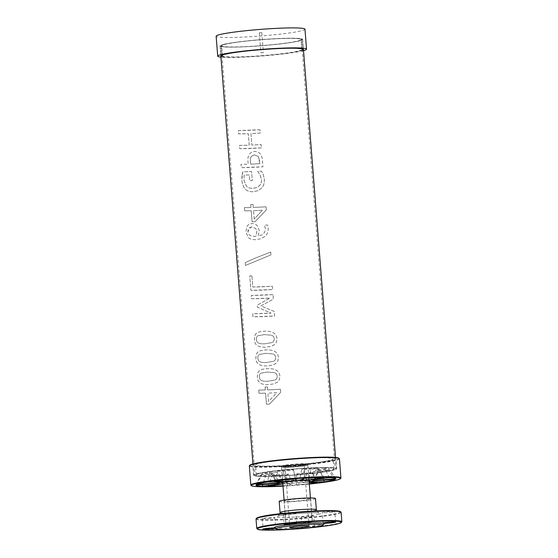 <?xml version="1.0" encoding="UTF-8"?>
<svg xmlns="http://www.w3.org/2000/svg" width="558" height="558" viewBox="0 0 558 558"><rect width="100%" height="100%" fill="white"/><g stroke="black" fill="none" stroke-linecap="round" stroke-linejoin="round"><path stroke-width="0.42" stroke-dasharray="2.79 2.09" d="M277.507 482.014L271.948 473.282L262.065 473.895L256.778 484.358M282.969 481.986L277.04 472.18A24.127 1.793 -4.5 0 0 273.964 472.752A24.127 1.793 175.5 0 0 271.948 473.282M277.04 472.18L269.835 472.214A34.261 2.539 -4.5 0 0 265.078 473.086A34.261 2.539 175.5 0 0 262.065 473.895M280.646 483.856L274.187 474.467L265.685 475.542L262.783 484.539M255.871 485.083L261.011 474.739A34.261 2.539 175.5 0 0 265.685 475.542M261.011 474.739L271.125 473.944A24.127 1.793 175.5 0 0 274.187 474.467M271.125 473.944L277.745 483.361M292.078 483.556L288.688 474.181L286.554 475.081L287.461 485.509L292.078 483.556A18.226 1.353 -4.5 0 1 283.164 483.891L282.829 483.946M267.819 486.255L272.178 475.632A34.261 2.539 175.5 0 0 286.554 475.081M272.178 475.632L279.272 474.537A24.127 1.793 175.5 0 0 288.688 474.181M279.272 474.537L283.164 483.891M282.969 485.767A40.162 2.978 175.5 0 0 287.461 485.509M309.202 482.426L305.756 482.3L306.963 472.584L312.445 472.786L317.607 482.74M296.786 474.363L296.221 484.895L296.786 474.363A34.261 2.539 175.5 0 0 312.445 472.786M296.71 473.609A24.127 1.793 175.5 0 0 306.963 472.584M305.756 482.3A18.226 1.353 -4.5 0 1 296.054 483.27M296.221 484.895A40.162 2.978 175.5 0 0 309.299 483.695M323.807 480.194L320.425 471.677L313.219 471.712A24.127 1.793 175.5 0 0 316.295 471.14A24.127 1.793 -4.5 0 0 318.304 470.61L313.673 480.822M313.219 471.712L309.153 481.868M320.425 471.677A34.261 2.539 175.5 0 0 325.181 470.806A34.261 2.539 -4.5 0 0 328.188 469.996L318.304 470.61M304.835 465.567A11.606 0.858 175.5 0 0 306.23 465.044A11.606 0.858 175.5 0 0 294.589 465.1A11.606 0.858 175.5 0 0 283.087 466.865A11.606 0.858 175.5 0 0 291.855 467.011A11.606 0.858 175.5 0 0 304.835 465.567M304.773 464.716A11.606 0.858 -4.5 0 1 291.785 466.16A11.606 0.858 -4.5 0 1 283.018 466.014A11.606 0.858 -4.5 0 1 294.519 464.242A11.606 0.858 -4.5 0 1 306.161 464.193A11.606 0.858 -4.5 0 1 304.773 464.716M307.507 480.487A13.301 0.983 -4.5 0 1 292.615 482.14A13.301 0.983 -4.5 0 1 282.571 481.973A13.301 0.983 -4.5 0 1 282.606 481.896A13.301 0.983 -4.5 0 1 295.761 479.943A13.301 0.983 -4.5 0 1 309.055 479.817A13.301 0.983 -4.5 0 1 309.097 479.887A13.301 0.983 -4.5 0 1 307.507 480.487M306.196 465.518A13.155 0.976 175.5 0 0 307.772 464.926A13.155 0.976 175.5 0 0 294.582 464.981A13.155 0.976 175.5 0 0 281.546 466.983A13.155 0.976 175.5 0 0 291.478 467.151A13.155 0.976 175.5 0 0 306.196 465.518M309.111 481.296A14.306 1.06 -4.5 0 1 308.462 481.449A14.306 1.06 -4.5 0 1 295.245 483.047A14.306 1.06 -4.5 0 1 282.78 483.374M309.327 484.058A44.786 3.32 -4.5 0 1 282.997 486.13M306.098 464.668A13.12 0.97 -4.5 0 1 305.024 464.877A13.12 0.97 -4.5 0 1 284.252 466.509A13.12 0.97 -4.5 0 1 285.229 465.156A13.12 0.97 -4.5 0 1 302.338 463.712A13.12 0.97 -4.5 0 1 306.098 464.668M328.481 460.664A38.92 2.888 -4.5 0 1 325.293 461.285A38.92 2.888 -4.5 0 1 263.669 466.139A38.92 2.888 -4.5 0 1 255.543 465.016A38.92 2.888 -4.5 0 1 294.115 459.088A38.92 2.888 -4.5 0 1 333.14 458.906A38.92 2.888 -4.5 0 1 328.481 460.664M329.269 470.652A38.92 2.888 -4.5 0 1 285.724 475.493A38.92 2.888 -4.5 0 1 256.331 474.998A38.92 2.888 -4.5 0 1 294.903 469.069A38.92 2.888 -4.5 0 1 333.928 468.894A38.92 2.888 -4.5 0 1 329.269 470.652M331.682 470.554A41.669 3.09 -4.5 0 1 285.061 475.744A41.669 3.09 -4.5 0 1 253.583 475.214A41.669 3.09 -4.5 0 1 294.889 468.866A41.669 3.09 -4.5 0 1 336.669 468.678A41.669 3.09 -4.5 0 1 331.682 470.554M330.894 460.573A41.669 3.09 -4.5 0 1 284.28 465.756A41.669 3.09 -4.5 0 1 252.802 465.233A41.669 3.09 -4.5 0 1 294.101 458.878A41.669 3.09 -4.5 0 1 335.888 458.69A41.669 3.09 -4.5 0 1 330.894 460.573M338.846 458.209A44.786 3.32 -4.5 0 1 333.621 460.469A44.786 3.32 -4.5 0 1 281.923 466.132A44.786 3.32 -4.5 0 1 249.803 465.219M339.424 458.815A45.184 3.348 -4.5 0 1 334.012 460.859A45.184 3.348 -4.5 0 1 283.457 466.474A45.184 3.348 -4.5 0 1 249.328 465.909M269.835 472.214L267.387 482.063M295.433 478.98L293.473 469.529L295.607 478.966M274.222 481.115L277.814 471.105A34.261 2.539 -4.5 0 1 293.473 469.529M277.814 471.105L283.29 471.308A24.127 1.793 -4.5 0 1 293.55 470.275M283.29 471.308L285.605 479.845M309.083 478.073L310.987 469.355L318.081 468.26L324.01 477.599M304.368 478.345L303.698 468.804A34.261 2.539 -4.5 0 1 318.081 468.26M303.698 468.804L301.564 469.71A24.127 1.793 -4.5 0 1 310.987 469.355M301.564 469.71L299.751 480.305M314.524 479.573L319.134 469.948L329.241 469.152L335.958 478.771M329.569 477.676L324.568 468.35A34.261 2.539 -4.5 0 1 329.241 469.145A34.261 2.539 -4.5 0 1 329.241 469.152L335.909 478.652M324.568 468.35L316.072 469.424A24.127 1.793 -4.5 0 1 319.134 469.948M316.072 469.424L311.183 479.999M335.051 479.496L328.188 469.996M250.981 485.314A45.184 3.348 175.5 0 0 286.603 485.544A45.184 3.348 175.5 0 0 335.518 480.026A45.184 3.348 175.5 0 0 340.826 478.241M260.007 129.77L238.336 130.593L238.601 133.906L248.303 133.697L249.21 145.185L239.501 145.394L239.766 148.714L261.43 147.891L261.172 144.571L251.853 145.08L250.947 133.592L260.265 133.083L260.007 129.77A41.418 3.069 -4.5 0 1 238.322 130.593L238.587 133.906A41.418 3.069 175.5 0 0 248.296 133.697L249.203 145.185A41.418 3.069 -4.5 0 1 239.487 145.394L239.752 148.714A41.418 3.069 175.5 0 0 261.423 147.891L261.165 144.578A41.418 3.069 -4.5 0 1 251.846 145.08L250.94 133.592A41.418 3.069 175.5 0 0 260.258 133.09L260 129.77M254.19 219.057L253.52 210.666A41.418 3.069 175.5 0 0 262.476 210.254L254.19 219.057L253.52 210.666M253.527 210.659A41.404 3.069 175.5 0 0 262.483 210.247L254.183 219.057M253.046 204.472L250.758 204.549L250.988 207.52L244.397 207.625L244.655 210.84L251.246 210.736L252.111 221.756L255.125 221.659L266.305 209.878L266.068 206.802L253.276 207.443L253.032 204.472A41.418 3.069 -4.5 0 1 250.744 204.549L250.981 207.52A41.418 3.069 -4.5 0 1 244.383 207.625L244.641 210.84A41.418 3.069 175.5 0 0 251.233 210.736L252.097 221.756A41.418 3.069 175.5 0 0 255.111 221.659L266.305 209.878L266.061 206.809A41.418 3.069 -4.5 0 1 253.269 207.45L253.032 204.472M256.387 339.397C256.227 337.597 256.799 336.355 258.089 335.693L264.353 334.619L271.439 335.205C273.134 335.742 274.062 336.913 274.222 338.72C274.362 340.547 273.615 341.831 271.983 342.591L265.05 343.784C262.148 343.951 260.035 343.728 258.717 343.114C257.322 342.535 256.541 341.294 256.387 339.397L256.373 339.404C256.213 337.597 256.785 336.362 258.075 335.693L264.339 334.619L271.432 335.205C273.127 335.742 274.055 336.913 274.215 338.727C274.355 340.547 273.608 341.838 271.976 342.591L265.043 343.784C262.134 343.958 260.021 343.735 258.71 343.114C257.308 342.535 256.527 341.301 256.373 339.404M276.935 338.553C276.356 333.21 272.067 330.768 264.08 331.222L259.351 331.822L256.192 333.37L254.678 335.853L254.406 339.41C254.462 344.879 258.096 347.474 265.322 347.181L270.651 346.448L274.341 344.795L276.433 342.187L276.935 338.553C276.349 333.217 272.06 330.768 264.074 331.222L259.337 331.822L256.352 333.224L254.734 335.63L254.392 339.41C254.441 344.879 258.082 347.474 265.308 347.181L270.414 346.511L274.445 344.711L276.433 342.187L276.935 338.56M259.331 376.852C259.177 375.053 259.742 373.811 261.039 373.149L267.296 372.074L274.39 372.66C276.084 373.197 277.012 374.369 277.173 376.176C277.305 378.003 276.559 379.287 274.934 380.047L268 381.24C265.092 381.407 262.985 381.184 261.667 380.57C260.272 379.991 259.491 378.749 259.331 376.852C259.163 375.053 259.728 373.818 261.025 373.149L267.289 372.074L274.383 372.66C276.077 373.197 277.005 374.369 277.166 376.183C277.305 378.003 276.559 379.294 274.927 380.047L267.993 381.24C265.085 381.414 262.971 381.191 261.653 380.57C260.258 379.991 259.477 378.756 259.317 376.859L259.317 376.859M279.886 376.008C279.3 370.665 275.017 368.224 267.031 368.678L262.295 369.277L259.219 370.756L257.698 373.079L257.357 376.866C257.405 382.335 261.046 384.929 268.265 384.636L273.601 383.904L277.326 382.223L279.384 379.642L279.886 376.008C279.3 370.672 275.01 368.224 267.024 368.678L262.288 369.277L259.303 370.679L257.684 373.086L257.343 376.866C257.391 382.335 261.032 384.929 268.259 384.636L273.594 383.904L277.396 382.167L279.377 379.642L279.879 376.015M268.551 401.502L267.882 393.111A41.404 3.069 175.5 0 0 276.838 392.692L268.551 401.502L267.882 393.111A41.418 3.069 175.5 0 0 276.838 392.699L268.538 401.502M267.401 386.917L265.113 386.994L265.35 389.965L258.759 390.07L259.01 393.285L265.601 393.181L266.473 404.201L269.479 404.104L280.667 392.323L280.423 389.247L267.638 389.889L267.394 386.924A41.418 3.069 -4.5 0 1 265.106 386.994L265.336 389.965A41.418 3.069 -4.5 0 1 258.745 390.07L258.996 393.285A41.418 3.069 175.5 0 0 265.594 393.181L266.459 404.201A41.418 3.069 175.5 0 0 269.472 404.104L280.66 392.323L280.423 389.254A41.418 3.069 -4.5 0 1 267.624 389.896L267.394 386.924M257.859 358.124C257.698 356.325 258.27 355.083 259.561 354.421L265.824 353.347L272.918 353.932C274.606 354.469 275.533 355.641 275.694 357.448C275.833 359.275 275.087 360.559 273.455 361.319L266.529 362.512C263.62 362.679 261.507 362.456 260.195 361.842C258.793 361.263 258.019 360.022 257.859 358.124L257.845 358.131C257.684 356.325 258.256 355.09 259.547 354.421L265.817 353.347L272.911 353.932C274.606 354.469 275.533 355.641 275.694 357.455C275.826 359.275 275.08 360.566 273.448 361.319L266.515 362.512C263.613 362.686 261.5 362.463 260.181 361.842C258.779 361.263 258.005 360.029 257.845 358.131M278.407 357.28C277.828 351.938 273.546 349.496 265.559 349.95L260.823 350.55L257.747 352.028L256.227 354.351L255.878 358.138C255.934 363.607 259.575 366.201 266.794 365.909L272.123 365.176L275.812 363.523L277.905 360.914L278.407 357.28C277.821 351.945 273.539 349.496 265.545 349.95L260.809 350.55L257.831 351.952L256.213 354.358L255.864 358.138C255.92 363.607 259.561 366.201 266.787 365.909L271.886 365.239L275.847 363.495L277.905 360.914L278.407 357.287M272.974 294.596L251.309 295.419L251.567 298.739L269.87 298.118L257.28 305.177L257.44 307.2L271.049 313.108L252.753 313.722L252.99 316.818L274.662 315.995L274.306 311.469L260.851 305.889L273.336 299.207L272.974 294.596A41.418 3.069 -4.5 0 1 251.295 295.419L251.553 298.739A41.418 3.069 175.5 0 0 269.863 298.118L257.266 305.184L257.426 307.2L271.042 313.108A41.418 3.069 -4.5 0 1 252.732 313.722L252.976 316.818A41.418 3.069 175.5 0 0 274.655 315.995L274.299 311.469L260.837 305.889L273.336 299.214L272.974 294.603M251.909 275.889L249.775 275.903L250.912 290.362L272.576 289.539L272.318 286.226L252.788 287.035L251.909 275.889A41.418 3.069 -4.5 0 1 249.761 275.903L250.898 290.362A41.418 3.069 175.5 0 0 272.576 289.546L272.311 286.226A41.418 3.069 -4.5 0 1 252.774 287.035L251.902 275.889M270.951 254.887L270.728 252.014L254.357 258.487L245.213 262.644L245.429 265.475L270.951 254.887L270.721 252.014L254.748 258.319L245.192 262.644L245.415 265.475L270.951 254.887M256.003 236.208L254.643 236.32C251.811 236.32 249.991 235.769 249.175 234.667L247.871 231.563L250.912 227.071L252 226.966L255.843 228.55L256.861 231.716L256.003 236.208L254.629 236.32C251.798 236.32 249.977 235.769 249.161 234.667L247.857 231.563L248.129 229.24L249.454 227.594L251.993 226.973L255.829 228.55L256.854 231.716L255.989 236.208M257.587 226.088C256.164 224.323 254.253 223.486 251.853 223.57L249.056 224.267L247.145 226.004L245.918 231.591L247.961 237.087C249.314 238.873 251.839 239.731 255.55 239.675L260.963 238.726L264.917 236.501C267.31 234.506 268.391 231.605 268.182 227.81L267.617 225L264.478 225.188L265.413 228.947L264.604 232.4L262.183 234.82L258.138 236.125L259.31 230.859L257.587 226.088C256.157 224.323 254.239 223.486 251.839 223.57L249.182 224.197L247.131 226.004L245.904 231.591L247.947 237.087C249.3 238.873 251.832 239.738 255.543 239.675L260.893 238.747L264.911 236.501C267.303 234.506 268.391 231.605 268.175 227.81L267.617 225A41.418 3.069 -4.5 0 1 264.478 225.188L265.406 228.947L264.597 232.407L262.288 234.758L258.124 236.132L259.303 230.859L257.573 226.088M242.039 175.491L241.893 180.101C242.151 183.687 243.155 186.56 244.913 188.702C246.692 190.829 249.426 191.847 253.123 191.757L257.894 190.724L261.674 188.053C263.683 185.8 264.569 182.864 264.339 179.23L263.292 174.64L261.59 171.187L257.74 171.411L260.021 174.738L261.556 179.788L261.311 182.599L260.091 184.998L258.34 186.644L256.129 187.739L252.941 188.29C250.033 188.374 247.871 187.676 246.448 186.191L243.958 180.213L244.16 175.066L249.328 174.954L249.782 180.736L252.307 180.646L251.588 171.585L242.765 171.801L241.879 180.101C242.137 183.694 243.142 186.56 244.899 188.702C246.678 190.836 249.412 191.854 253.116 191.757L257.859 190.738L261.667 188.053C263.676 185.807 264.562 182.864 264.332 179.23L263.292 174.64L261.583 171.194A41.418 3.069 -4.5 0 1 257.733 171.411L260.014 174.738L261.549 179.788L261.304 182.599L260.314 184.691L258.333 186.644L255.655 187.886L252.934 188.297C250.026 188.381 247.857 187.676 246.434 186.191L243.944 180.213L244.146 175.066A41.418 3.069 175.5 0 0 249.321 174.954L249.775 180.736A41.418 3.069 175.5 0 0 252.293 180.653L251.581 171.592A41.418 3.069 -4.5 0 1 242.751 171.801L242.026 175.491M251.358 156.484L253.485 155.075L254.629 154.915L258.368 156.526L259.637 160.92L259.847 163.675A41.404 3.069 -4.5 0 1 250.626 164.122L250.451 161.855C250.186 159.274 250.486 157.482 251.358 156.484L252.774 155.319L254.622 154.915L258.368 156.526L259.847 163.675A41.418 3.069 -4.5 0 1 250.619 164.122L250.437 161.855C250.172 159.274 250.479 157.489 251.351 156.484L251.351 156.484M260.384 154.113C259.017 152.271 257.036 151.385 254.448 151.455L251.749 152.118L249.607 153.855C248.247 155.473 247.703 157.984 247.968 161.388L248.191 164.198L240.993 164.324L241.251 167.644L262.923 166.821L262.427 160.551C262.232 157.684 261.556 155.536 260.384 154.113C259.01 152.271 257.029 151.385 254.441 151.455L251.672 152.153L249.6 153.855C248.24 155.48 247.696 157.991 247.961 161.395L248.184 164.205A41.418 3.069 -4.5 0 1 240.979 164.324L241.237 167.644A41.418 3.069 175.5 0 0 262.916 166.821L262.42 160.551C262.225 157.684 261.549 155.542 260.384 154.113L260.384 154.113M225.014 44.061A41.418 3.069 175.5 0 0 220.054 45.93A41.418 3.069 175.5 0 0 261.583 45.749A41.418 3.069 175.5 0 0 302.638 39.437A41.418 3.069 175.5 0 0 271.348 38.914A41.418 3.069 175.5 0 0 225.014 44.061M258.8 473.324A41.418 3.069 175.5 0 0 253.834 475.193A41.418 3.069 175.5 0 0 295.37 475.004A41.418 3.069 175.5 0 0 336.418 468.692A41.418 3.069 175.5 0 0 305.135 468.169A41.418 3.069 175.5 0 0 258.8 473.324M226.074 44.026A40.218 2.985 175.5 0 0 221.254 45.84A40.218 2.985 175.5 0 0 261.576 45.658A40.218 2.985 175.5 0 0 301.439 39.527A40.218 2.985 175.5 0 0 271.062 39.018A40.218 2.985 175.5 0 0 226.074 44.026M259.854 473.282A40.218 2.985 175.5 0 0 255.034 475.102A40.218 2.985 175.5 0 0 295.363 474.921A40.218 2.985 175.5 0 0 335.219 468.79A40.218 2.985 175.5 0 0 304.842 468.281A40.218 2.985 175.5 0 0 259.854 473.282M261.66 32.657L259.31 32.796L261.66 32.657M263.23 52.626L260.879 52.766L263.23 52.626M297.051 51.343A39.813 2.95 -4.5 0 1 252.516 56.295A39.813 2.95 -4.5 0 1 222.44 55.793A39.813 2.95 -4.5 0 1 261.897 49.725A39.813 2.95 -4.5 0 1 301.822 49.543A39.813 2.95 -4.5 0 1 297.051 51.343M296.27 41.362A39.813 2.95 -4.5 0 1 251.728 46.307A39.813 2.95 -4.5 0 1 221.652 45.805A39.813 2.95 -4.5 0 1 261.116 39.744A39.813 2.95 -4.5 0 1 301.034 39.562A39.813 2.95 -4.5 0 1 296.27 41.362M297.149 41.327A40.818 3.027 -4.5 0 1 251.4 46.405A40.818 3.027 -4.5 0 1 220.654 45.875A40.818 3.027 -4.5 0 1 261.109 39.667A40.818 3.027 -4.5 0 1 302.038 39.465A40.818 3.027 -4.5 0 1 297.149 41.327M302.283 50.248A41.418 3.069 -4.5 0 1 298.46 51.287A41.418 3.069 -4.5 0 1 257.029 56.121A41.418 3.069 -4.5 0 1 222.098 56.553M303.517 50.632A44.556 3.306 -4.5 0 1 301.208 51.183A44.556 3.306 -4.5 0 1 259.637 56.17A44.556 3.306 -4.5 0 1 220.933 57.132M304.975 29.204A44.556 3.306 -4.5 0 1 299.639 31.22A44.556 3.306 -4.5 0 1 249.796 36.758A44.556 3.306 -4.5 0 1 216.141 36.2M309.006 499.515A13.301 0.983 -4.5 0 1 294.115 501.168A13.301 0.983 -4.5 0 1 284.071 501A13.301 0.983 -4.5 0 1 297.261 498.971A13.301 0.983 -4.5 0 1 310.597 498.915A13.301 0.983 -4.5 0 1 309.006 499.515M310.785 522.197A13.301 0.983 -4.5 0 1 295.9 523.85A13.301 0.983 -4.5 0 1 285.856 523.683A13.301 0.983 -4.5 0 1 299.046 521.653A13.301 0.983 -4.5 0 1 312.382 521.591A13.301 0.983 -4.5 0 1 310.785 522.197M290.69 522.958A9.612 0.711 175.5 0 0 289.539 523.39A9.612 0.711 175.5 0 0 299.172 523.348A9.612 0.711 175.5 0 0 308.7 521.883A9.612 0.711 175.5 0 0 301.439 521.765A9.612 0.711 175.5 0 0 290.69 522.958M270.344 518.473A6.277 0.467 -4.5 0 1 262.295 518.654A6.277 0.467 -4.5 0 1 268.517 517.698A6.277 0.467 -4.5 0 1 274.808 517.671A6.277 0.467 -4.5 0 1 270.344 518.473M287.788 513.304A6.277 0.467 175.5 0 0 283.325 514.106A6.277 0.467 175.5 0 0 291.374 513.918A6.277 0.467 175.5 0 0 295.838 513.123A6.277 0.467 175.5 0 0 287.788 513.304M330.294 512.446A6.277 0.467 175.5 0 0 334.758 511.644A6.277 0.467 175.5 0 0 328.467 511.672A6.277 0.467 175.5 0 0 322.245 512.628A6.277 0.467 175.5 0 0 322.51 512.739A6.277 0.467 175.5 0 0 330.294 512.446M309.265 516.994A6.277 0.467 175.5 0 0 313.736 516.192A6.277 0.467 175.5 0 0 307.437 516.227A6.277 0.467 175.5 0 0 301.222 517.182A6.277 0.467 175.5 0 0 309.265 516.994M279.188 501.384A18.198 1.353 175.5 0 0 292.936 501.614A18.198 1.353 175.5 0 0 313.296 499.354A18.198 1.353 175.5 0 0 315.479 498.531M275.157 528.342A6.277 0.467 175.5 0 0 275.631 528.126A6.277 0.467 175.5 0 0 275.373 528.014A25.103 1.862 175.5 0 0 306.509 526.829A6.277 0.467 175.5 0 0 302.045 527.631A6.277 0.467 175.5 0 0 310.088 527.45A6.277 0.467 175.5 0 0 314.559 526.647A6.277 0.467 175.5 0 0 306.509 526.829A25.103 1.862 175.5 0 0 324.317 523.774M274.403 527.708A25.103 1.862 175.5 0 0 275.373 528.014A6.277 0.467 175.5 0 0 274.703 527.952M306.23 465.414A13.204 0.976 -4.5 0 1 291.457 467.06A13.204 0.976 -4.5 0 1 281.483 466.893A13.204 0.976 -4.5 0 1 294.575 464.877A13.204 0.976 -4.5 0 1 307.814 464.821A13.204 0.976 -4.5 0 1 306.23 465.414M310.701 522.197A13.204 0.976 175.5 0 0 312.285 521.604A13.204 0.976 175.5 0 0 299.039 521.66A13.204 0.976 175.5 0 0 285.954 523.676A13.204 0.976 175.5 0 0 295.928 523.843A13.204 0.976 175.5 0 0 310.701 522.197M307.549 522.316A9.612 0.711 175.5 0 0 308.7 521.883A9.612 0.711 175.5 0 0 299.06 521.925A9.612 0.711 175.5 0 0 289.539 523.39A9.612 0.711 175.5 0 0 296.8 523.516A9.612 0.711 175.5 0 0 307.549 522.316M303.078 465.532A9.612 0.711 -4.5 0 1 292.329 466.732A9.612 0.711 -4.5 0 1 285.068 466.607A9.612 0.711 -4.5 0 1 294.596 465.142A9.612 0.711 -4.5 0 1 304.229 465.1A9.612 0.711 -4.5 0 1 303.078 465.532M316.358 509.726A18.198 1.353 -4.5 0 1 314.182 510.549A18.198 1.353 -4.5 0 1 293.815 512.816A18.198 1.353 -4.5 0 1 280.074 512.586M318.018 514.413A22.215 1.646 175.5 0 0 297.902 513.548A22.215 1.646 175.5 0 0 279.67 517.496A22.215 1.646 175.5 0 0 318.018 514.413M340.575 511.86A42.171 3.125 -4.5 0 1 298.774 518.27A42.171 3.125 -4.5 0 1 256.485 518.473M341.859 521.758A42.673 3.167 -4.5 0 1 299.555 528.259A42.673 3.167 -4.5 0 1 256.771 528.454M256.024 518.996A42.673 3.167 175.5 0 0 298.83 518.807A42.673 3.167 175.5 0 0 341.112 512.3M273.343 477.111L277.765 483.416M283.018 466.014L283.087 466.865M306.161 464.193L306.23 465.044M281.546 466.983L282.571 481.973M307.772 464.926L309.097 479.887M282.606 481.896L281.685 482.97M309.055 479.817L310.136 480.731M305.024 464.877L325.293 461.285M284.252 466.509L263.669 466.139M333.928 468.894L333.14 458.906M256.331 474.998L255.543 465.016M336.669 468.678L335.888 458.69M253.583 475.214L252.802 465.233M220.054 45.93L220.835 55.919L220.654 45.875M252.948 463.956L253.834 475.193M302.638 39.437L303.426 49.418L302.038 39.465M335.539 457.455L336.418 468.692M221.254 45.84L255.034 475.102M301.439 39.527L335.219 468.79M261.814 32.601L263.383 52.571M259.31 32.796L260.879 52.766M301.822 49.543L301.034 39.562M222.44 55.793L221.652 45.805M284.071 501L285.856 523.683M310.597 498.915L312.382 521.591M285.068 466.607L289.867 527.603M304.229 465.1L309.027 526.096M279.976 513.785L278.128 516.199C277.758 516.206 281.483 515.153 292.552 514.037C303.838 512.816 317.893 512.53 318.841 512.997L316.637 510.898M314.559 526.647L313.736 516.192M301.222 517.182L302.045 527.631M335.581 522.1L334.758 511.644M323.068 523.083L322.245 512.628M283.325 514.106L284.148 524.555M296.661 523.571L295.838 513.123M262.295 518.654L263.118 529.11M274.808 517.671L275.631 528.126M281.483 466.893L282.718 482.558M284.099 500.066L285.954 523.676M307.814 464.821L309.048 480.487M310.422 497.994L312.285 521.604"/><path stroke-width="0.84" d="M278.156 483.033A18.226 1.353 -4.5 0 1 279.928 482.537A18.226 1.353 175.5 0 1 282.969 481.986L267.387 482.063A40.162 2.978 -4.5 0 0 260.684 483.263A40.162 2.978 175.5 0 0 256.778 484.358L278.156 483.033L277.507 482.014M262.783 484.539L262.26 486.178L280.646 483.856A18.226 1.353 -4.5 0 1 277.765 483.416A18.226 1.353 -4.5 0 1 277.745 483.361L255.871 485.083A40.162 2.978 175.5 0 0 262.26 486.178M282.829 483.946L267.819 486.255A40.162 2.978 175.5 0 0 282.969 485.767M309.299 483.695A40.162 2.978 175.5 0 0 317.607 482.74L309.202 482.426M309.153 481.868L324.442 481.791A40.162 2.978 175.5 0 0 331.145 480.591A40.162 2.978 -4.5 0 0 335.051 479.496L313.673 480.822A18.226 1.353 175.5 0 1 311.901 481.324A18.226 1.353 -4.5 0 1 309.153 481.819M324.442 481.791L323.807 480.194M282.78 483.374A14.306 1.06 -4.5 0 1 281.685 482.97A14.306 1.06 -4.5 0 1 295.831 480.87A14.306 1.06 -4.5 0 1 310.136 480.731A14.306 1.06 -4.5 0 1 309.111 481.296M282.997 486.13A44.786 3.32 -4.5 0 1 251.414 485.676A44.786 3.32 -4.5 0 1 295.656 478.618A44.786 3.32 -4.5 0 1 340.457 478.673A44.786 3.32 -4.5 0 1 335.198 480.438A44.786 3.32 -4.5 0 1 309.327 484.058M295.607 478.966L295.775 480.584A18.226 1.353 175.5 0 0 286.073 481.561L274.222 481.115A40.162 2.978 -4.5 0 1 295.607 478.966M324.01 477.599L308.665 479.964A18.226 1.353 175.5 0 0 299.751 480.305L304.368 478.345A40.162 2.978 -4.5 0 1 324.01 477.599M335.958 478.771L314.084 480.494A18.226 1.353 175.5 0 0 311.183 479.999L329.569 477.676A40.162 2.978 -4.5 0 1 335.909 478.652A40.162 2.978 -4.5 0 1 335.958 478.771L335.79 478.534M250.835 485.076L249.328 465.909A45.184 3.348 -4.5 0 1 249.433 465.651L249.803 465.219A44.786 3.32 -4.5 0 1 294.08 458.648A44.786 3.32 -4.5 0 1 338.846 458.209L339.278 458.578A45.184 3.348 -4.5 0 1 339.424 458.815L340.931 477.983A45.184 3.348 175.5 0 0 295.621 478.185A45.184 3.348 175.5 0 0 250.835 485.076A45.184 3.348 175.5 0 0 250.981 485.314L251.414 485.676M249.433 465.651A45.184 3.348 -4.5 0 1 294.115 459.018A45.184 3.348 -4.5 0 1 339.278 458.578M295.775 480.584L295.433 478.98M285.605 479.845L286.073 481.561M308.665 479.964L309.083 478.073M314.084 480.494L314.524 479.573M340.457 478.673L340.826 478.241A45.184 3.348 175.5 0 0 340.931 477.983M222.098 56.553A41.418 3.069 -4.5 0 1 220.835 55.905A41.418 3.069 -4.5 0 1 261.89 49.606A41.418 3.069 -4.5 0 1 303.419 49.404A41.418 3.069 -4.5 0 1 302.283 50.248M220.933 57.132A44.556 3.306 -4.5 0 1 217.718 56.163A44.556 3.306 -4.5 0 1 261.869 49.369A44.556 3.306 -4.5 0 1 306.544 49.174A44.556 3.306 -4.5 0 1 303.517 50.632M217.718 56.163L216.141 36.2A44.556 3.306 -4.5 0 1 260.3 29.407A44.556 3.306 -4.5 0 1 304.975 29.204L306.544 49.174M291.018 527.17A9.612 0.711 -4.5 0 1 301.773 525.978A9.612 0.711 -4.5 0 1 309.027 526.096A9.612 0.711 -4.5 0 1 299.506 527.561A9.612 0.711 -4.5 0 1 289.867 527.603A9.612 0.711 -4.5 0 1 291.018 527.17M316.358 509.726L315.479 498.531A18.198 1.353 175.5 0 0 297.233 498.608A18.198 1.353 175.5 0 0 279.188 501.384L280.074 512.586A18.198 1.353 -4.5 0 1 298.111 509.81A18.198 1.353 -4.5 0 1 316.358 509.726L316.637 510.898M323.166 525.113L324.317 523.774A25.103 1.862 175.5 0 0 323.333 523.195A6.277 0.467 -4.5 0 1 323.068 523.083A6.277 0.467 -4.5 0 1 329.29 522.128A6.277 0.467 -4.5 0 1 335.581 522.1A6.277 0.467 -4.5 0 1 330.252 522.979A6.277 0.467 -4.5 0 1 323.333 523.195A25.103 1.862 175.5 0 0 292.19 524.374A6.277 0.467 -4.5 0 1 284.148 524.562A6.277 0.467 -4.5 0 1 290.362 523.599A6.277 0.467 -4.5 0 1 296.661 523.571A6.277 0.467 -4.5 0 1 292.19 524.374A25.103 1.862 175.5 0 0 274.403 527.708L275.75 528.845A23.848 1.772 175.5 0 0 299.597 528.614A23.848 1.772 175.5 0 0 323.173 525.113A23.848 1.772 175.5 0 0 292.65 525.685A23.848 1.772 175.5 0 0 275.75 528.845M274.703 527.952A6.277 0.467 175.5 0 0 267.652 528.3A6.277 0.467 175.5 0 0 263.118 529.11A6.277 0.467 175.5 0 0 271.167 528.921A6.277 0.467 175.5 0 0 275.157 528.342M256.485 518.473A42.171 3.125 -4.5 0 1 286.505 513.088A42.171 3.125 -4.5 0 1 340.575 511.86M287.14 523.013A42.673 3.167 -4.5 0 1 341.859 521.758L340.98 522.839L338.685 523.641C334.912 524.646 328.627 525.678 319.832 526.745C296.103 529.661 262.114 531.174 257.831 529.389L256.771 528.454A42.673 3.167 -4.5 0 1 287.14 523.013M287.328 523.537A42.171 3.125 175.5 0 0 270.477 530.142A42.171 3.125 175.5 0 0 340.254 523.125A42.171 3.125 175.5 0 0 287.328 523.537M256.024 518.996C257.398 516.834 267.554 514.867 286.491 513.088C298.404 511.902 309.704 511.128 320.39 510.758L337.736 510.94L340.073 511.365L341.112 512.3A42.673 3.167 175.5 0 0 286.4 513.562A42.673 3.167 175.5 0 0 256.024 518.996L256.771 528.454M220.835 55.919L252.948 463.956M303.426 49.418L335.539 457.455M280.074 512.586L279.976 513.785M341.112 512.3L341.859 521.758M282.718 482.558L284.099 500.066M309.048 480.487L310.422 497.994"/></g></svg>
